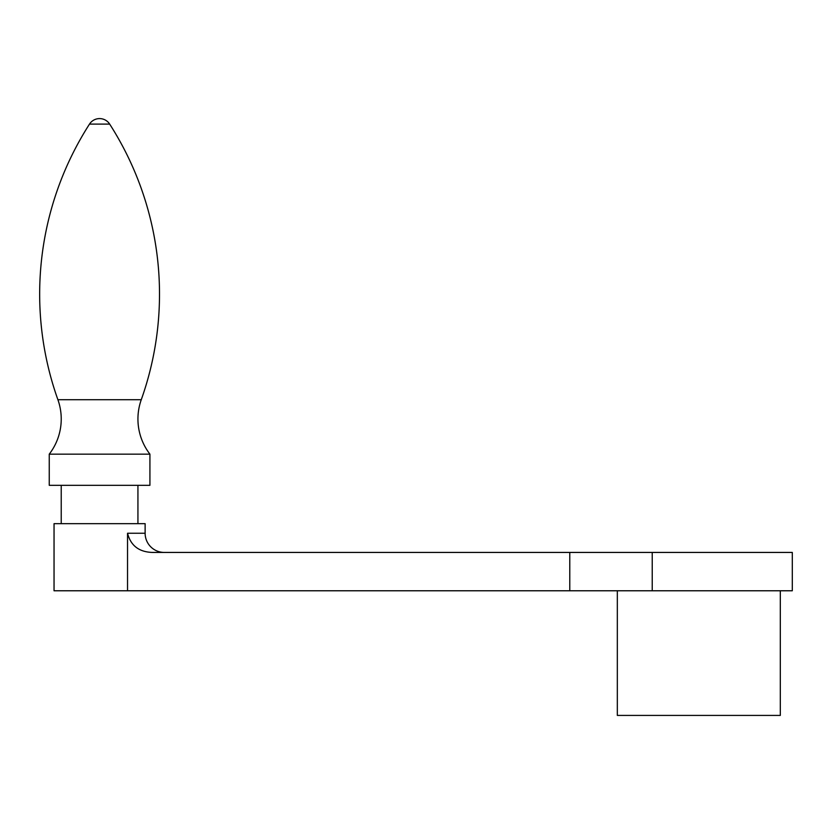 <?xml version="1.0" encoding="UTF-8"?>
<svg xmlns="http://www.w3.org/2000/svg" width="834" height="834" viewBox="0 0 834 834"><rect width="100%" height="100%" fill="white"/><g stroke="black" fill="none" stroke-linecap="round" stroke-linejoin="round"><path stroke-width="1.25" d="M149.922 454.155A57.525 57.525 0 0 1 141.269 399.715L57.9 399.715A57.525 57.525 0 0 1 49.248 454.155L49.248 485.315L149.922 485.315L149.922 454.155L49.248 454.155M57.9 399.715A314.887 314.887 0 0 1 89.499 124.099A11.989 11.989 0 0 1 109.671 124.099A314.887 314.887 0 0 1 141.269 399.715M61.226 485.315L61.226 523.669M137.933 523.669L137.933 485.315M127.539 590.774L792.3 590.774L792.3 552.431L152.372 552.431C138.986 551.993 130.698 545.603 127.539 533.249L127.539 590.774L54.043 590.774L54.043 523.669L145.126 523.669L145.126 533.249A19.172 19.172 0 0 0 164.298 552.431M569.778 590.774L569.778 552.431M780.311 590.774L780.311 715.416L617.327 715.416L617.327 590.774M109.671 124.099L89.499 124.099M145.126 533.249L127.539 533.249M652.23 590.774L652.23 552.431"/></g></svg>
